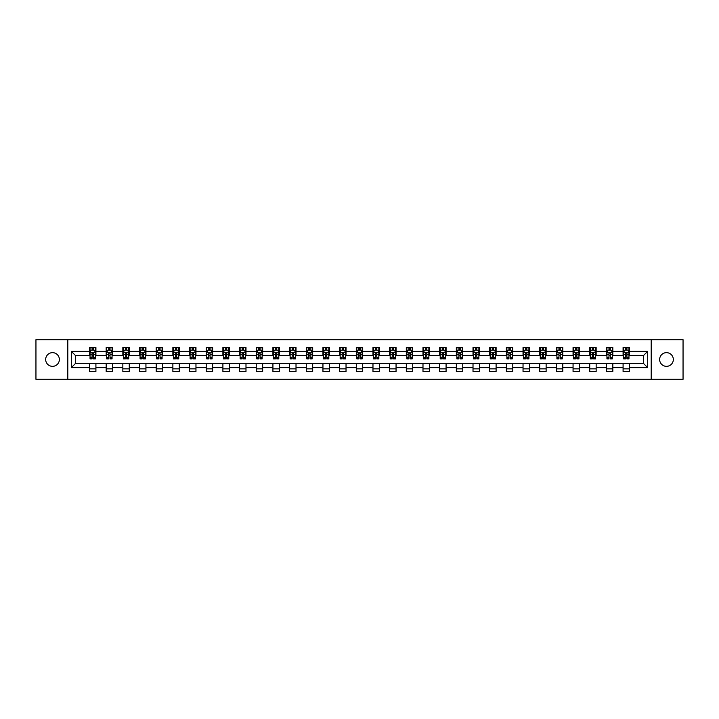 <?xml version="1.0" encoding="UTF-8"?>
<svg xmlns="http://www.w3.org/2000/svg" width="719" height="719" viewBox="0 0 719 719"><rect width="100%" height="100%" fill="white"/><g stroke="black" fill="none" stroke-linecap="round" stroke-linejoin="round"><path stroke-width="1.08" d="M666.486 352.661A6.839 6.839 0 0 0 659.638 359.5A6.839 6.839 0 0 0 666.486 366.339A6.839 6.839 0 0 0 673.326 359.5A6.839 6.839 0 0 0 666.486 352.661M52.514 352.661A6.839 6.839 0 0 0 45.674 359.5A6.839 6.839 0 0 0 52.514 366.339A6.839 6.839 0 0 0 59.362 359.5A6.839 6.839 0 0 0 52.514 352.661M651.198 379.273L683.05 379.273L683.05 339.728L651.198 339.728L651.198 379.273L67.802 379.273L67.802 339.728L35.95 339.728L35.95 379.273L67.802 379.273M651.198 339.728L67.802 339.728M629.502 351.375L629.502 347.475L623.085 347.475L623.085 351.375L612.822 351.375L612.822 347.475L606.414 347.475L606.414 351.375L596.15 351.375L596.15 347.475L589.733 347.475L589.733 351.375L579.478 351.375L579.478 347.475L573.061 347.475L573.061 351.375L562.797 351.375L562.797 347.475L556.389 347.475L556.389 351.375L546.125 351.375L546.125 347.475L539.717 347.475L539.717 351.375L529.454 351.375L529.454 347.475L523.037 347.475L523.037 351.375L512.782 351.375L512.782 347.475L506.365 347.475L506.365 351.375L496.101 351.375L496.101 347.475L489.693 347.475L489.693 351.375L479.429 351.375L479.429 347.475L473.012 347.475L473.012 351.375L462.757 351.375L462.757 347.475L456.34 347.475L456.34 351.375L446.077 351.375L446.077 347.475L439.668 347.475L439.668 351.375L429.405 351.375L429.405 347.475L422.988 347.475L422.988 351.375L412.733 351.375L412.733 347.475L406.316 347.475L406.316 351.375L396.052 351.375L396.052 347.475L389.644 347.475L389.644 351.375L379.38 351.375L379.38 347.475L372.972 347.475L372.972 351.375L362.709 351.375L362.709 347.475L356.291 347.475L356.291 351.375L346.028 351.375L346.028 347.475L339.62 347.475L339.62 351.375L329.356 351.375L329.356 347.475L322.948 347.475L322.948 351.375L312.684 351.375L312.684 347.475L306.267 347.475L306.267 351.375L296.012 351.375L296.012 347.475L289.595 347.475L289.595 351.375L279.332 351.375L279.332 347.475L272.923 347.475L272.923 351.375L262.66 351.375L262.66 347.475L256.243 347.475L256.243 351.375L245.988 351.375L245.988 347.475L239.571 347.475L239.571 351.375L229.307 351.375L229.307 347.475L222.899 347.475L222.899 351.375L212.635 351.375L212.635 347.475L206.218 347.475L206.218 351.375L195.963 351.375L195.963 347.475L189.546 347.475L189.546 351.375L179.283 351.375L179.283 347.475L172.875 347.475L172.875 351.375L162.611 351.375L162.611 347.475L156.203 347.475L156.203 351.375L145.939 351.375L145.939 347.475L139.522 347.475L139.522 351.375L129.267 351.375L129.267 347.475L122.85 347.475L122.85 351.375L112.586 351.375L112.586 347.475L106.178 347.475L106.178 351.375L95.915 351.375L95.915 347.475L89.498 347.475L89.498 351.375L71.334 351.375L71.334 367.625L75.603 363.347L89.498 363.347L89.498 371.525L95.915 371.525L95.915 363.347L106.178 363.347L106.178 371.525L112.586 371.525L112.586 363.347L122.85 363.347L122.85 371.525L129.267 371.525L129.267 363.347L139.522 363.347L139.522 371.525L145.939 371.525L145.939 363.347L156.203 363.347L156.203 371.525L162.611 371.525L162.611 363.347L172.875 363.347L172.875 371.525L179.283 371.525L179.283 363.347L189.546 363.347L189.546 371.525L195.963 371.525L195.963 363.347L206.218 363.347L206.218 371.525L212.635 371.525L212.635 363.347L222.899 363.347L222.899 371.525L229.307 371.525L229.307 363.347L239.571 363.347L239.571 371.525L245.988 371.525L245.988 363.347L256.243 363.347L256.243 371.525L262.66 371.525L262.66 363.347L272.923 363.347L272.923 371.525L279.332 371.525L279.332 363.347L289.595 363.347L289.595 371.525L296.012 371.525L296.012 363.347L306.267 363.347L306.267 371.525L312.684 371.525L312.684 363.347L322.948 363.347L322.948 371.525L329.356 371.525L329.356 363.347L339.62 363.347L339.62 371.525L346.028 371.525L346.028 363.347L356.291 363.347L356.291 371.525L362.709 371.525L362.709 363.347L372.972 363.347L372.972 371.525L379.38 371.525L379.38 363.347L389.644 363.347L389.644 371.525L396.052 371.525L396.052 363.347L406.316 363.347L406.316 371.525L412.733 371.525L412.733 363.347L422.988 363.347L422.988 371.525L429.405 371.525L429.405 363.347L439.668 363.347L439.668 371.525L446.077 371.525L446.077 363.347L456.34 363.347L456.34 371.525L462.757 371.525L462.757 363.347L473.012 363.347L473.012 371.525L479.429 371.525L479.429 363.347L489.693 363.347L489.693 371.525L496.101 371.525L496.101 363.347L506.365 363.347L506.365 371.525L512.782 371.525L512.782 363.347L523.037 363.347L523.037 371.525L529.454 371.525L529.454 363.347L539.717 363.347L539.717 371.525L546.125 371.525L546.125 363.347L556.389 363.347L556.389 371.525L562.797 371.525L562.797 363.347L573.061 363.347L573.061 371.525L579.478 371.525L579.478 363.347L589.733 363.347L589.733 371.525L596.15 371.525L596.15 363.347L606.414 363.347L606.414 371.525L612.822 371.525L612.822 363.347L623.085 363.347L623.085 371.525L629.502 371.525L629.502 363.347L643.397 363.347L643.397 355.653L629.502 355.653L629.502 351.375L647.666 351.375L647.666 367.625L629.502 367.625M623.085 367.625L612.822 367.625M606.414 367.625L596.15 367.625M589.733 367.625L579.478 367.625M573.061 367.625L562.797 367.625M556.389 367.625L546.125 367.625M539.717 367.625L529.454 367.625M523.037 367.625L512.782 367.625M506.365 367.625L496.101 367.625M489.693 367.625L479.429 367.625M473.012 367.625L462.757 367.625M456.34 367.625L446.077 367.625M439.668 367.625L429.405 367.625M422.988 367.625L412.733 367.625M406.316 367.625L396.052 367.625M389.644 367.625L379.38 367.625M372.972 367.625L362.709 367.625M356.291 367.625L346.028 367.625M339.62 367.625L329.356 367.625M322.948 367.625L312.684 367.625M306.267 367.625L296.012 367.625M289.595 367.625L279.332 367.625M272.923 367.625L262.66 367.625M256.243 367.625L245.988 367.625M239.571 367.625L229.307 367.625M222.899 367.625L212.635 367.625M206.218 367.625L195.963 367.625M189.546 367.625L179.283 367.625M172.875 367.625L162.611 367.625M156.203 367.625L145.939 367.625M139.522 367.625L129.267 367.625M122.85 367.625L112.586 367.625M106.178 367.625L95.915 367.625M89.498 367.625L71.334 367.625M623.085 351.375L623.085 355.653L612.822 355.653L612.822 351.375M606.414 351.375L606.414 355.653L596.15 355.653L596.15 351.375M589.733 351.375L589.733 355.653L579.478 355.653L579.478 351.375M573.061 351.375L573.061 355.653L562.797 355.653L562.797 351.375M556.389 351.375L556.389 355.653L546.125 355.653L546.125 351.375M539.717 351.375L539.717 355.653L529.454 355.653L529.454 351.375M523.037 351.375L523.037 355.653L512.782 355.653L512.782 351.375M506.365 351.375L506.365 355.653L496.101 355.653L496.101 351.375M489.693 351.375L489.693 355.653L479.429 355.653L479.429 351.375M473.012 351.375L473.012 355.653L462.757 355.653L462.757 351.375M456.34 351.375L456.34 355.653L446.077 355.653L446.077 351.375M439.668 351.375L439.668 355.653L429.405 355.653L429.405 351.375M422.988 351.375L422.988 355.653L412.733 355.653L412.733 351.375M406.316 351.375L406.316 355.653L396.052 355.653L396.052 351.375M389.644 351.375L389.644 355.653L379.38 355.653L379.38 351.375M372.972 351.375L372.972 355.653L362.709 355.653L362.709 351.375M356.291 351.375L356.291 355.653L346.028 355.653L346.028 351.375M339.62 351.375L339.62 355.653L329.356 355.653L329.356 351.375M322.948 351.375L322.948 355.653L312.684 355.653L312.684 351.375M306.267 351.375L306.267 355.653L296.012 355.653L296.012 351.375M289.595 351.375L289.595 355.653L279.332 355.653L279.332 351.375M272.923 351.375L272.923 355.653L262.66 355.653L262.66 351.375M256.243 351.375L256.243 355.653L245.988 355.653L245.988 351.375M239.571 351.375L239.571 355.653L229.307 355.653L229.307 351.375M222.899 351.375L222.899 355.653L212.635 355.653L212.635 351.375M206.218 351.375L206.218 355.653L195.963 355.653L195.963 351.375M189.546 351.375L189.546 355.653L179.283 355.653L179.283 351.375M172.875 351.375L172.875 355.653L162.611 355.653L162.611 351.375M156.203 351.375L156.203 355.653L145.939 355.653L145.939 351.375M139.522 351.375L139.522 355.653L129.267 355.653L129.267 351.375M122.85 351.375L122.85 355.653L112.586 355.653L112.586 351.375M106.178 351.375L106.178 355.653L95.915 355.653L95.915 351.375M89.498 351.375L89.498 355.653L75.603 355.653L71.334 351.375M75.603 355.653L75.603 363.347M647.666 367.625L643.397 363.347M643.397 355.653L647.666 351.375M89.498 350.144L90.037 350.144M92.068 350.144L93.353 350.144M95.375 350.144L95.915 350.144M89.498 355.546L90.037 355.546M92.068 355.546L93.353 355.546M95.375 355.546L95.915 355.546M89.498 363.454L95.915 363.454M89.498 368.856L95.915 368.856M106.178 363.454L112.586 363.454M106.178 368.856L112.586 368.856M106.178 350.144L106.709 350.144M108.74 350.144L110.025 350.144M112.056 350.144L112.586 350.144M106.178 355.546L106.709 355.546M108.74 355.546L110.025 355.546M112.056 355.546L112.586 355.546M122.85 363.454L129.267 363.454M122.85 368.856L129.267 368.856M122.85 350.144L123.38 350.144M125.412 350.144L126.697 350.144M128.728 350.144L129.267 350.144M122.85 355.546L123.38 355.546M125.412 355.546L126.697 355.546M128.728 355.546L129.267 355.546M139.522 363.454L145.939 363.454M139.522 368.856L145.939 368.856M139.522 350.144L140.061 350.144M142.092 350.144L143.369 350.144M145.4 350.144L145.939 350.144M139.522 355.546L140.061 355.546M142.092 355.546L143.369 355.546M145.4 355.546L145.939 355.546M156.203 363.454L162.611 363.454M156.203 368.856L162.611 368.856M156.203 350.144L156.733 350.144M158.764 350.144L160.049 350.144M162.081 350.144L162.611 350.144M156.203 355.546L156.733 355.546M158.764 355.546L160.049 355.546M162.081 355.546L162.611 355.546M172.875 363.454L179.283 363.454M172.875 368.856L179.283 368.856M172.875 350.144L173.405 350.144M175.436 350.144L176.721 350.144M178.752 350.144L179.283 350.144M172.875 355.546L173.405 355.546M175.436 355.546L176.721 355.546M178.752 355.546L179.283 355.546M189.546 363.454L195.963 363.454M189.546 368.856L195.963 368.856M189.546 350.144L190.086 350.144M192.117 350.144L193.393 350.144M195.424 350.144L195.963 350.144M189.546 355.546L190.086 355.546M192.117 355.546L193.393 355.546M195.424 355.546L195.963 355.546M206.218 363.454L212.635 363.454M206.218 368.856L212.635 368.856M206.218 350.144L206.757 350.144M208.789 350.144L210.074 350.144M212.105 350.144L212.635 350.144M206.218 355.546L206.757 355.546M208.789 355.546L210.074 355.546M212.105 355.546L212.635 355.546M222.899 363.454L229.307 363.454M222.899 368.856L229.307 368.856M222.899 350.144L223.429 350.144M225.46 350.144L226.746 350.144M228.777 350.144L229.307 350.144M222.899 355.546L223.429 355.546M225.46 355.546L226.746 355.546M228.777 355.546L229.307 355.546M239.571 363.454L245.988 363.454M239.571 368.856L245.988 368.856M239.571 350.144L240.11 350.144M242.141 350.144L243.417 350.144M245.449 350.144L245.988 350.144M239.571 355.546L240.11 355.546M242.141 355.546L243.417 355.546M245.449 355.546L245.988 355.546M256.243 363.454L262.66 363.454M256.243 368.856L262.66 368.856M256.243 350.144L256.782 350.144M258.813 350.144L260.098 350.144M262.129 350.144L262.66 350.144M256.243 355.546L256.782 355.546M258.813 355.546L260.098 355.546M262.129 355.546L262.66 355.546M272.923 363.454L279.332 363.454M272.923 368.856L279.332 368.856M272.923 350.144L273.454 350.144M275.485 350.144L276.77 350.144M278.801 350.144L279.332 350.144M272.923 355.546L273.454 355.546M275.485 355.546L276.77 355.546M278.801 355.546L279.332 355.546M289.595 363.454L296.012 363.454M289.595 368.856L296.012 368.856M289.595 350.144L290.125 350.144M292.157 350.144L293.442 350.144M295.473 350.144L296.012 350.144M289.595 355.546L290.125 355.546M292.157 355.546L293.442 355.546M295.473 355.546L296.012 355.546M306.267 363.454L312.684 363.454M306.267 368.856L312.684 368.856M306.267 350.144L306.806 350.144M308.837 350.144L310.114 350.144M312.145 350.144L312.684 350.144M306.267 355.546L306.806 355.546M308.837 355.546L310.114 355.546M312.145 355.546L312.684 355.546M322.948 363.454L329.356 363.454M322.948 368.856L329.356 368.856M322.948 350.144L323.478 350.144M325.509 350.144L326.794 350.144M328.826 350.144L329.356 350.144M322.948 355.546L323.478 355.546M325.509 355.546L326.794 355.546M328.826 355.546L329.356 355.546M339.62 363.454L346.028 363.454M339.62 368.856L346.028 368.856M339.62 350.144L340.15 350.144M342.181 350.144L343.466 350.144M345.497 350.144L346.028 350.144M339.62 355.546L340.15 355.546M342.181 355.546L343.466 355.546M345.497 355.546L346.028 355.546M356.291 363.454L362.709 363.454M356.291 368.856L362.709 368.856M356.291 350.144L356.831 350.144M358.862 350.144L360.138 350.144M362.169 350.144L362.709 350.144M356.291 355.546L356.831 355.546M358.862 355.546L360.138 355.546M362.169 355.546L362.709 355.546M372.972 363.454L379.38 363.454M372.972 368.856L379.38 368.856M372.972 350.144L373.503 350.144M375.534 350.144L376.819 350.144M378.85 350.144L379.38 350.144M372.972 355.546L373.503 355.546M375.534 355.546L376.819 355.546M378.85 355.546L379.38 355.546M389.644 363.454L396.052 363.454M389.644 368.856L396.052 368.856M389.644 350.144L390.174 350.144M392.206 350.144L393.491 350.144M395.522 350.144L396.052 350.144M389.644 355.546L390.174 355.546M392.206 355.546L393.491 355.546M395.522 355.546L396.052 355.546M406.316 363.454L412.733 363.454M406.316 368.856L412.733 368.856M406.316 350.144L406.855 350.144M408.886 350.144L410.163 350.144M412.194 350.144L412.733 350.144M406.316 355.546L406.855 355.546M408.886 355.546L410.163 355.546M412.194 355.546L412.733 355.546M422.988 363.454L429.405 363.454M422.988 368.856L429.405 368.856M422.988 350.144L423.527 350.144M425.558 350.144L426.843 350.144M428.875 350.144L429.405 350.144M422.988 355.546L423.527 355.546M425.558 355.546L426.843 355.546M428.875 355.546L429.405 355.546M439.668 363.454L446.077 363.454M439.668 368.856L446.077 368.856M439.668 350.144L440.199 350.144M442.23 350.144L443.515 350.144M445.546 350.144L446.077 350.144M439.668 355.546L440.199 355.546M442.23 355.546L443.515 355.546M445.546 355.546L446.077 355.546M456.34 363.454L462.757 363.454M456.34 368.856L462.757 368.856M456.34 350.144L456.871 350.144M458.902 350.144L460.187 350.144M462.218 350.144L462.757 350.144M456.34 355.546L456.871 355.546M458.902 355.546L460.187 355.546M462.218 355.546L462.757 355.546M473.012 363.454L479.429 363.454M473.012 368.856L479.429 368.856M473.012 350.144L473.551 350.144M475.583 350.144L476.859 350.144M478.89 350.144L479.429 350.144M473.012 355.546L473.551 355.546M475.583 355.546L476.859 355.546M478.89 355.546L479.429 355.546M489.693 363.454L496.101 363.454M489.693 368.856L496.101 368.856M489.693 350.144L490.223 350.144M492.254 350.144L493.54 350.144M495.571 350.144L496.101 350.144M489.693 355.546L490.223 355.546M492.254 355.546L493.54 355.546M495.571 355.546L496.101 355.546M506.365 363.454L512.782 363.454M506.365 368.856L512.782 368.856M506.365 350.144L506.895 350.144M508.926 350.144L510.211 350.144M512.243 350.144L512.782 350.144M506.365 355.546L506.895 355.546M508.926 355.546L510.211 355.546M512.243 355.546L512.782 355.546M523.037 363.454L529.454 363.454M523.037 368.856L529.454 368.856M523.037 350.144L523.576 350.144M525.607 350.144L526.883 350.144M528.914 350.144L529.454 350.144M523.037 355.546L523.576 355.546M525.607 355.546L526.883 355.546M528.914 355.546L529.454 355.546M539.717 363.454L546.125 363.454M539.717 368.856L546.125 368.856M539.717 350.144L540.248 350.144M542.279 350.144L543.564 350.144M545.595 350.144L546.125 350.144M539.717 355.546L540.248 355.546M542.279 355.546L543.564 355.546M545.595 355.546L546.125 355.546M556.389 363.454L562.797 363.454M556.389 368.856L562.797 368.856M556.389 350.144L556.919 350.144M558.951 350.144L560.236 350.144M562.267 350.144L562.797 350.144M556.389 355.546L556.919 355.546M558.951 355.546L560.236 355.546M562.267 355.546L562.797 355.546M573.061 363.454L579.478 363.454M573.061 368.856L579.478 368.856M573.061 350.144L573.6 350.144M575.631 350.144L576.908 350.144M578.939 350.144L579.478 350.144M573.061 355.546L573.6 355.546M575.631 355.546L576.908 355.546M578.939 355.546L579.478 355.546M589.733 363.454L596.15 363.454M589.733 368.856L596.15 368.856M589.733 350.144L590.272 350.144M592.303 350.144L593.588 350.144M595.62 350.144L596.15 350.144M589.733 355.546L590.272 355.546M592.303 355.546L593.588 355.546M595.62 355.546L596.15 355.546M606.414 363.454L612.822 363.454M606.414 368.856L612.822 368.856M606.414 350.144L606.944 350.144M608.975 350.144L610.26 350.144M612.291 350.144L612.822 350.144M606.414 355.546L606.944 355.546M608.975 355.546L610.26 355.546M612.291 355.546L612.822 355.546M623.085 363.454L629.502 363.454M623.085 368.856L629.502 368.856M623.085 350.144L623.625 350.144M625.647 350.144L626.932 350.144M628.963 350.144L629.502 350.144M623.085 355.546L623.625 355.546M625.647 355.546L626.932 355.546M628.963 355.546L629.502 355.546M93.353 348.868L92.068 348.868M95.375 357.523L93.353 357.523L93.353 358.862L95.375 358.862L95.375 352.337L94.315 350.198L91.106 350.198L90.037 352.337L90.037 358.862L92.068 358.862L92.068 357.523L90.037 357.523M90.037 352.337L90.037 347.475M95.375 352.337L95.375 347.475M92.068 350.198L92.068 347.475M93.353 347.475L93.353 350.198M93.353 357.523L93.353 353.137L92.068 353.137L92.068 357.523M110.025 348.868L108.74 348.868M112.056 357.523L110.025 357.523L110.025 358.862L112.056 358.862L112.056 352.337L110.987 350.198L107.778 350.198L106.709 352.337L106.709 358.862L108.74 358.862L108.74 357.523L106.709 357.523M106.709 352.337L106.709 347.475M112.056 352.337L112.056 347.475M108.74 350.198L108.74 347.475M110.025 347.475L110.025 350.198M110.025 357.523L110.025 353.137L108.74 353.137L108.74 357.523M126.697 348.868L125.412 348.868M128.728 357.523L126.697 357.523L126.697 358.862L128.728 358.862L128.728 352.337L127.658 350.198L124.45 350.198L123.38 352.337L123.38 358.862L125.412 358.862L125.412 357.523L123.38 357.523M123.38 352.337L123.38 347.475M128.728 352.337L128.728 347.475M125.412 350.198L125.412 347.475M126.697 347.475L126.697 350.198M126.697 357.523L126.697 353.137L125.412 353.137L125.412 357.523M143.369 348.868L142.092 348.868M145.4 357.523L143.369 357.523L143.369 358.862L145.4 358.862L145.4 352.337L144.33 350.198L141.131 350.198L140.061 352.337L140.061 358.862L142.092 358.862L142.092 357.523L140.061 357.523M140.061 352.337L140.061 347.475M145.4 352.337L145.4 347.475M142.092 350.198L142.092 347.475M143.369 347.475L143.369 350.198M143.369 357.523L143.369 353.137L142.092 353.137L142.092 357.523M160.049 348.868L158.764 348.868M162.081 357.523L160.049 357.523L160.049 358.862L162.081 358.862L162.081 352.337L161.011 350.198L157.803 350.198L156.733 352.337L156.733 358.862L158.764 358.862L158.764 357.523L156.733 357.523M156.733 352.337L156.733 347.475M162.081 352.337L162.081 347.475M158.764 350.198L158.764 347.475M160.049 347.475L160.049 350.198M160.049 357.523L160.049 353.137L158.764 353.137L158.764 357.523M176.721 348.868L175.436 348.868M178.752 357.523L176.721 357.523L176.721 358.862L178.752 358.862L178.752 352.337L177.683 350.198L174.474 350.198L173.405 352.337L173.405 358.862L175.436 358.862L175.436 357.523L173.405 357.523M173.405 352.337L173.405 347.475M178.752 352.337L178.752 347.475M175.436 350.198L175.436 347.475M176.721 347.475L176.721 350.198M176.721 357.523L176.721 353.137L175.436 353.137L175.436 357.523M193.393 348.868L192.117 348.868M195.424 357.523L193.393 357.523L193.393 358.862L195.424 358.862L195.424 352.337L194.355 350.198L191.155 350.198L190.086 352.337L190.086 358.862L192.117 358.862L192.117 357.523L190.086 357.523M190.086 352.337L190.086 347.475M195.424 352.337L195.424 347.475M192.117 350.198L192.117 347.475M193.393 347.475L193.393 350.198M193.393 357.523L193.393 353.137L192.117 353.137L192.117 357.523M210.074 348.868L208.789 348.868M212.105 357.523L210.074 357.523L210.074 358.862L212.105 358.862L212.105 352.337L211.035 350.198L207.827 350.198L206.757 352.337L206.757 358.862L208.789 358.862L208.789 357.523L206.757 357.523M206.757 352.337L206.757 347.475M212.105 352.337L212.105 347.475M208.789 350.198L208.789 347.475M210.074 347.475L210.074 350.198M210.074 357.523L210.074 353.137L208.789 353.137L208.789 357.523M226.746 348.868L225.46 348.868M228.777 357.523L226.746 357.523L226.746 358.862L228.777 358.862L228.777 352.337L227.707 350.198L224.499 350.198L223.429 352.337L223.429 358.862L225.46 358.862L225.46 357.523L223.429 357.523M223.429 352.337L223.429 347.475M228.777 352.337L228.777 347.475M225.46 350.198L225.46 347.475M226.746 347.475L226.746 350.198M226.746 357.523L226.746 353.137L225.46 353.137L225.46 357.523M243.417 348.868L242.141 348.868M245.449 357.523L243.417 357.523L243.417 358.862L245.449 358.862L245.449 352.337L244.379 350.198L241.171 350.198L240.11 352.337L240.11 358.862L242.141 358.862L242.141 357.523L240.11 357.523M240.11 352.337L240.11 347.475M245.449 352.337L245.449 347.475M242.141 350.198L242.141 347.475M243.417 347.475L243.417 350.198M243.417 357.523L243.417 353.137L242.141 353.137L242.141 357.523M260.098 348.868L258.813 348.868M262.129 357.523L260.098 357.523L260.098 358.862L262.129 358.862L262.129 352.337L261.06 350.198L257.851 350.198L256.782 352.337L256.782 358.862L258.813 358.862L258.813 357.523L256.782 357.523M256.782 352.337L256.782 347.475M262.129 352.337L262.129 347.475M258.813 350.198L258.813 347.475M260.098 347.475L260.098 350.198M260.098 357.523L260.098 353.137L258.813 353.137L258.813 357.523M276.77 348.868L275.485 348.868M278.801 357.523L276.77 357.523L276.77 358.862L278.801 358.862L278.801 352.337L277.732 350.198L274.523 350.198L273.454 352.337L273.454 358.862L275.485 358.862L275.485 357.523L273.454 357.523M273.454 352.337L273.454 347.475M278.801 352.337L278.801 347.475M275.485 350.198L275.485 347.475M276.77 347.475L276.77 350.198M276.77 357.523L276.77 353.137L275.485 353.137L275.485 357.523M293.442 348.868L292.157 348.868M295.473 357.523L293.442 357.523L293.442 358.862L295.473 358.862L295.473 352.337L294.404 350.198L291.195 350.198L290.125 352.337L290.125 358.862L292.157 358.862L292.157 357.523L290.125 357.523M290.125 352.337L290.125 347.475M295.473 352.337L295.473 347.475M292.157 350.198L292.157 347.475M293.442 347.475L293.442 350.198M293.442 357.523L293.442 353.137L292.157 353.137L292.157 357.523M310.114 348.868L308.837 348.868M312.145 357.523L310.114 357.523L310.114 358.862L312.145 358.862L312.145 352.337L311.075 350.198L307.876 350.198L306.806 352.337L306.806 358.862L308.837 358.862L308.837 357.523L306.806 357.523M306.806 352.337L306.806 347.475M312.145 352.337L312.145 347.475M308.837 350.198L308.837 347.475M310.114 347.475L310.114 350.198M310.114 357.523L310.114 353.137L308.837 353.137L308.837 357.523M326.794 348.868L325.509 348.868M328.826 357.523L326.794 357.523L326.794 358.862L328.826 358.862L328.826 352.337L327.756 350.198L324.548 350.198L323.478 352.337L323.478 358.862L325.509 358.862L325.509 357.523L323.478 357.523M323.478 352.337L323.478 347.475M328.826 352.337L328.826 347.475M325.509 350.198L325.509 347.475M326.794 347.475L326.794 350.198M326.794 357.523L326.794 353.137L325.509 353.137L325.509 357.523M343.466 348.868L342.181 348.868M345.497 357.523L343.466 357.523L343.466 358.862L345.497 358.862L345.497 352.337L344.428 350.198L341.219 350.198L340.15 352.337L340.15 358.862L342.181 358.862L342.181 357.523L340.15 357.523M340.15 352.337L340.15 347.475M345.497 352.337L345.497 347.475M342.181 350.198L342.181 347.475M343.466 347.475L343.466 350.198M343.466 357.523L343.466 353.137L342.181 353.137L342.181 357.523M360.138 348.868L358.862 348.868M362.169 357.523L360.138 357.523L360.138 358.862L362.169 358.862L362.169 352.337L361.1 350.198L357.9 350.198L356.831 352.337L356.831 358.862L358.862 358.862L358.862 357.523L356.831 357.523M356.831 352.337L356.831 347.475M362.169 352.337L362.169 347.475M358.862 350.198L358.862 347.475M360.138 347.475L360.138 350.198M360.138 357.523L360.138 353.137L358.862 353.137L358.862 357.523M376.819 348.868L375.534 348.868M378.85 357.523L376.819 357.523L376.819 358.862L378.85 358.862L378.85 352.337L377.781 350.198L374.572 350.198L373.503 352.337L373.503 358.862L375.534 358.862L375.534 357.523L373.503 357.523M373.503 352.337L373.503 347.475M378.85 352.337L378.85 347.475M375.534 350.198L375.534 347.475M376.819 347.475L376.819 350.198M376.819 357.523L376.819 353.137L375.534 353.137L375.534 357.523M393.491 348.868L392.206 348.868M395.522 357.523L393.491 357.523L393.491 358.862L395.522 358.862L395.522 352.337L394.452 350.198L391.244 350.198L390.174 352.337L390.174 358.862L392.206 358.862L392.206 357.523L390.174 357.523M390.174 352.337L390.174 347.475M395.522 352.337L395.522 347.475M392.206 350.198L392.206 347.475M393.491 347.475L393.491 350.198M393.491 357.523L393.491 353.137L392.206 353.137L392.206 357.523M410.163 348.868L408.886 348.868M412.194 357.523L410.163 357.523L410.163 358.862L412.194 358.862L412.194 352.337L411.124 350.198L407.925 350.198L406.855 352.337L406.855 358.862L408.886 358.862L408.886 357.523L406.855 357.523M406.855 352.337L406.855 347.475M412.194 352.337L412.194 347.475M408.886 350.198L408.886 347.475M410.163 347.475L410.163 350.198M410.163 357.523L410.163 353.137L408.886 353.137L408.886 357.523M426.843 348.868L425.558 348.868M428.875 357.523L426.843 357.523L426.843 358.862L428.875 358.862L428.875 352.337L427.805 350.198L424.596 350.198L423.527 352.337L423.527 358.862L425.558 358.862L425.558 357.523L423.527 357.523M423.527 352.337L423.527 347.475M428.875 352.337L428.875 347.475M425.558 350.198L425.558 347.475M426.843 347.475L426.843 350.198M426.843 357.523L426.843 353.137L425.558 353.137L425.558 357.523M443.515 348.868L442.23 348.868M445.546 357.523L443.515 357.523L443.515 358.862L445.546 358.862L445.546 352.337L444.477 350.198L441.268 350.198L440.199 352.337L440.199 358.862L442.23 358.862L442.23 357.523L440.199 357.523M440.199 352.337L440.199 347.475M445.546 352.337L445.546 347.475M442.23 350.198L442.23 347.475M443.515 347.475L443.515 350.198M443.515 357.523L443.515 353.137L442.23 353.137L442.23 357.523M460.187 348.868L458.902 348.868M462.218 357.523L460.187 357.523L460.187 358.862L462.218 358.862L462.218 352.337L461.149 350.198L457.94 350.198L456.871 352.337L456.871 358.862L458.902 358.862L458.902 357.523L456.871 357.523M456.871 352.337L456.871 347.475M462.218 352.337L462.218 347.475M458.902 350.198L458.902 347.475M460.187 347.475L460.187 350.198M460.187 357.523L460.187 353.137L458.902 353.137L458.902 357.523M476.859 348.868L475.583 348.868M478.89 357.523L476.859 357.523L476.859 358.862L478.89 358.862L478.89 352.337L477.829 350.198L474.621 350.198L473.551 352.337L473.551 358.862L475.583 358.862L475.583 357.523L473.551 357.523M473.551 352.337L473.551 347.475M478.89 352.337L478.89 347.475M475.583 350.198L475.583 347.475M476.859 347.475L476.859 350.198M476.859 357.523L476.859 353.137L475.583 353.137L475.583 357.523M493.54 348.868L492.254 348.868M495.571 357.523L493.54 357.523L493.54 358.862L495.571 358.862L495.571 352.337L494.501 350.198L491.293 350.198L490.223 352.337L490.223 358.862L492.254 358.862L492.254 357.523L490.223 357.523M490.223 352.337L490.223 347.475M495.571 352.337L495.571 347.475M492.254 350.198L492.254 347.475M493.54 347.475L493.54 350.198M493.54 357.523L493.54 353.137L492.254 353.137L492.254 357.523M510.211 348.868L508.926 348.868M512.243 357.523L510.211 357.523L510.211 358.862L512.243 358.862L512.243 352.337L511.173 350.198L507.965 350.198L506.895 352.337L506.895 358.862L508.926 358.862L508.926 357.523L506.895 357.523M506.895 352.337L506.895 347.475M512.243 352.337L512.243 347.475M508.926 350.198L508.926 347.475M510.211 347.475L510.211 350.198M510.211 357.523L510.211 353.137L508.926 353.137L508.926 357.523M526.883 348.868L525.607 348.868M528.914 357.523L526.883 357.523L526.883 358.862L528.914 358.862L528.914 352.337L527.845 350.198L524.645 350.198L523.576 352.337L523.576 358.862L525.607 358.862L525.607 357.523L523.576 357.523M523.576 352.337L523.576 347.475M528.914 352.337L528.914 347.475M525.607 350.198L525.607 347.475M526.883 347.475L526.883 350.198M526.883 357.523L526.883 353.137L525.607 353.137L525.607 357.523M543.564 348.868L542.279 348.868M545.595 357.523L543.564 357.523L543.564 358.862L545.595 358.862L545.595 352.337L544.526 350.198L541.317 350.198L540.248 352.337L540.248 358.862L542.279 358.862L542.279 357.523L540.248 357.523M540.248 352.337L540.248 347.475M545.595 352.337L545.595 347.475M542.279 350.198L542.279 347.475M543.564 347.475L543.564 350.198M543.564 357.523L543.564 353.137L542.279 353.137L542.279 357.523M560.236 348.868L558.951 348.868M562.267 357.523L560.236 357.523L560.236 358.862L562.267 358.862L562.267 352.337L561.197 350.198L557.989 350.198L556.919 352.337L556.919 358.862L558.951 358.862L558.951 357.523L556.919 357.523M556.919 352.337L556.919 347.475M562.267 352.337L562.267 347.475M558.951 350.198L558.951 347.475M560.236 347.475L560.236 350.198M560.236 357.523L560.236 353.137L558.951 353.137L558.951 357.523M576.908 348.868L575.631 348.868M578.939 357.523L576.908 357.523L576.908 358.862L578.939 358.862L578.939 352.337L577.869 350.198L574.67 350.198L573.6 352.337L573.6 358.862L575.631 358.862L575.631 357.523L573.6 357.523M573.6 352.337L573.6 347.475M578.939 352.337L578.939 347.475M575.631 350.198L575.631 347.475M576.908 347.475L576.908 350.198M576.908 357.523L576.908 353.137L575.631 353.137L575.631 357.523M593.588 348.868L592.303 348.868M595.62 357.523L593.588 357.523L593.588 358.862L595.62 358.862L595.62 352.337L594.55 350.198L591.342 350.198L590.272 352.337L590.272 358.862L592.303 358.862L592.303 357.523L590.272 357.523M590.272 352.337L590.272 347.475M595.62 352.337L595.62 347.475M592.303 350.198L592.303 347.475M593.588 347.475L593.588 350.198M593.588 357.523L593.588 353.137L592.303 353.137L592.303 357.523M610.26 348.868L608.975 348.868M612.291 357.523L610.26 357.523L610.26 358.862L612.291 358.862L612.291 352.337L611.222 350.198L608.013 350.198L606.944 352.337L606.944 358.862L608.975 358.862L608.975 357.523L606.944 357.523M606.944 352.337L606.944 347.475M612.291 352.337L612.291 347.475M608.975 350.198L608.975 347.475M610.26 347.475L610.26 350.198M610.26 357.523L610.26 353.137L608.975 353.137L608.975 357.523M626.932 348.868L625.647 348.868M628.963 357.523L626.932 357.523L626.932 358.862L628.963 358.862L628.963 352.337L627.894 350.198L624.685 350.198L623.625 352.337L623.625 358.862L625.647 358.862L625.647 357.523L623.625 357.523M623.625 352.337L623.625 347.475M628.963 352.337L628.963 347.475M625.647 350.198L625.647 347.475M626.932 347.475L626.932 350.198M626.932 357.523L626.932 353.137L625.647 353.137L625.647 357.523M95.357 352.283L90.064 352.283M90.037 350.333L91.043 350.333M94.378 350.333L95.375 350.333M92.068 354.656L90.037 354.656M95.375 354.656L93.353 354.656M93.353 349.542L92.068 349.542M112.029 352.283L106.736 352.283M106.709 350.333L107.715 350.333M111.05 350.333L112.056 350.333M108.74 354.656L106.709 354.656M112.056 354.656L110.025 354.656M110.025 349.542L108.74 349.542M128.701 352.283L123.407 352.283M123.38 350.333L124.387 350.333M127.721 350.333L128.728 350.333M125.412 354.656L123.38 354.656M128.728 354.656L126.697 354.656M126.697 349.542L125.412 349.542M145.373 352.283L140.088 352.283M140.061 350.333L141.068 350.333M144.402 350.333L145.4 350.333M142.092 354.656L140.061 354.656M145.4 354.656L143.369 354.656M143.369 349.542L142.092 349.542M162.054 352.283L156.76 352.283M156.733 350.333L157.74 350.333M161.074 350.333L162.081 350.333M158.764 354.656L156.733 354.656M162.081 354.656L160.049 354.656M160.049 349.542L158.764 349.542M178.725 352.283L173.432 352.283M173.405 350.333L174.411 350.333M177.746 350.333L178.752 350.333M175.436 354.656L173.405 354.656M178.752 354.656L176.721 354.656M176.721 349.542L175.436 349.542M195.397 352.283L190.113 352.283M190.086 350.333L191.083 350.333M194.427 350.333L195.424 350.333M192.117 354.656L190.086 354.656M195.424 354.656L193.393 354.656M193.393 349.542L192.117 349.542M212.078 352.283L206.784 352.283M206.757 350.333L207.764 350.333M211.098 350.333L212.105 350.333M208.789 354.656L206.757 354.656M212.105 354.656L210.074 354.656M210.074 349.542L208.789 349.542M228.75 352.283L223.456 352.283M223.429 350.333L224.436 350.333M227.77 350.333L228.777 350.333M225.46 354.656L223.429 354.656M228.777 354.656L226.746 354.656M226.746 349.542L225.46 349.542M245.422 352.283L240.137 352.283M240.11 350.333L241.108 350.333M244.442 350.333L245.449 350.333M242.141 354.656L240.11 354.656M245.449 354.656L243.417 354.656M243.417 349.542L242.141 349.542M262.102 352.283L256.809 352.283M256.782 350.333L257.788 350.333M261.123 350.333L262.129 350.333M258.813 354.656L256.782 354.656M262.129 354.656L260.098 354.656M260.098 349.542L258.813 349.542M278.774 352.283L273.481 352.283M273.454 350.333L274.46 350.333M277.795 350.333L278.801 350.333M275.485 354.656L273.454 354.656M278.801 354.656L276.77 354.656M276.77 349.542L275.485 349.542M295.446 352.283L290.152 352.283M290.125 350.333L291.132 350.333M294.466 350.333L295.473 350.333M292.157 354.656L290.125 354.656M295.473 354.656L293.442 354.656M293.442 349.542L292.157 349.542M312.118 352.283L306.833 352.283M306.806 350.333L307.813 350.333M311.147 350.333L312.145 350.333M308.837 354.656L306.806 354.656M312.145 354.656L310.114 354.656M310.114 349.542L308.837 349.542M328.799 352.283L323.505 352.283M323.478 350.333L324.485 350.333M327.819 350.333L328.826 350.333M325.509 354.656L323.478 354.656M328.826 354.656L326.794 354.656M326.794 349.542L325.509 349.542M345.471 352.283L340.177 352.283M340.15 350.333L341.157 350.333M344.491 350.333L345.497 350.333M342.181 354.656L340.15 354.656M345.497 354.656L343.466 354.656M343.466 349.542L342.181 349.542M362.142 352.283L356.858 352.283M356.831 350.333L357.828 350.333M361.172 350.333L362.169 350.333M358.862 354.656L356.831 354.656M362.169 354.656L360.138 354.656M360.138 349.542L358.862 349.542M378.823 352.283L373.529 352.283M373.503 350.333L374.509 350.333M377.843 350.333L378.85 350.333M375.534 354.656L373.503 354.656M378.85 354.656L376.819 354.656M376.819 349.542L375.534 349.542M395.495 352.283L390.201 352.283M390.174 350.333L391.181 350.333M394.515 350.333L395.522 350.333M392.206 354.656L390.174 354.656M395.522 354.656L393.491 354.656M393.491 349.542L392.206 349.542M412.167 352.283L406.882 352.283M406.855 350.333L407.853 350.333M411.187 350.333L412.194 350.333M408.886 354.656L406.855 354.656M412.194 354.656L410.163 354.656M410.163 349.542L408.886 349.542M428.848 352.283L423.554 352.283M423.527 350.333L424.534 350.333M427.868 350.333L428.875 350.333M425.558 354.656L423.527 354.656M428.875 354.656L426.843 354.656M426.843 349.542L425.558 349.542M445.519 352.283L440.226 352.283M440.199 350.333L441.205 350.333M444.54 350.333L445.546 350.333M442.23 354.656L440.199 354.656M445.546 354.656L443.515 354.656M443.515 349.542L442.23 349.542M462.191 352.283L456.898 352.283M456.871 350.333L457.877 350.333M461.212 350.333L462.218 350.333M458.902 354.656L456.871 354.656M462.218 354.656L460.187 354.656M460.187 349.542L458.902 349.542M478.863 352.283L473.578 352.283M473.551 350.333L474.558 350.333M477.892 350.333L478.89 350.333M475.583 354.656L473.551 354.656M478.89 354.656L476.859 354.656M476.859 349.542L475.583 349.542M495.544 352.283L490.25 352.283M490.223 350.333L491.23 350.333M494.564 350.333L495.571 350.333M492.254 354.656L490.223 354.656M495.571 354.656L493.54 354.656M493.54 349.542L492.254 349.542M512.216 352.283L506.922 352.283M506.895 350.333L507.902 350.333M511.236 350.333L512.243 350.333M508.926 354.656L506.895 354.656M512.243 354.656L510.211 354.656M510.211 349.542L508.926 349.542M528.887 352.283L523.603 352.283M523.576 350.333L524.573 350.333M527.917 350.333L528.914 350.333M525.607 354.656L523.576 354.656M528.914 354.656L526.883 354.656M526.883 349.542L525.607 349.542M545.568 352.283L540.275 352.283M540.248 350.333L541.254 350.333M544.589 350.333L545.595 350.333M542.279 354.656L540.248 354.656M545.595 354.656L543.564 354.656M543.564 349.542L542.279 349.542M562.24 352.283L556.946 352.283M556.919 350.333L557.926 350.333M561.26 350.333L562.267 350.333M558.951 354.656L556.919 354.656M562.267 354.656L560.236 354.656M560.236 349.542L558.951 349.542M578.912 352.283L573.627 352.283M573.6 350.333L574.598 350.333M577.932 350.333L578.939 350.333M575.631 354.656L573.6 354.656M578.939 354.656L576.908 354.656M576.908 349.542L575.631 349.542M595.593 352.283L590.299 352.283M590.272 350.333L591.279 350.333M594.613 350.333L595.62 350.333M592.303 354.656L590.272 354.656M595.62 354.656L593.588 354.656M593.588 349.542L592.303 349.542M612.264 352.283L606.971 352.283M606.944 350.333L607.95 350.333M611.285 350.333L612.291 350.333M608.975 354.656L606.944 354.656M612.291 354.656L610.26 354.656M610.26 349.542L608.975 349.542M628.936 352.283L623.643 352.283M623.625 350.333L624.622 350.333M627.957 350.333L628.963 350.333M625.647 354.656L623.625 354.656M628.963 354.656L626.932 354.656M626.932 349.542L625.647 349.542"/></g></svg>
